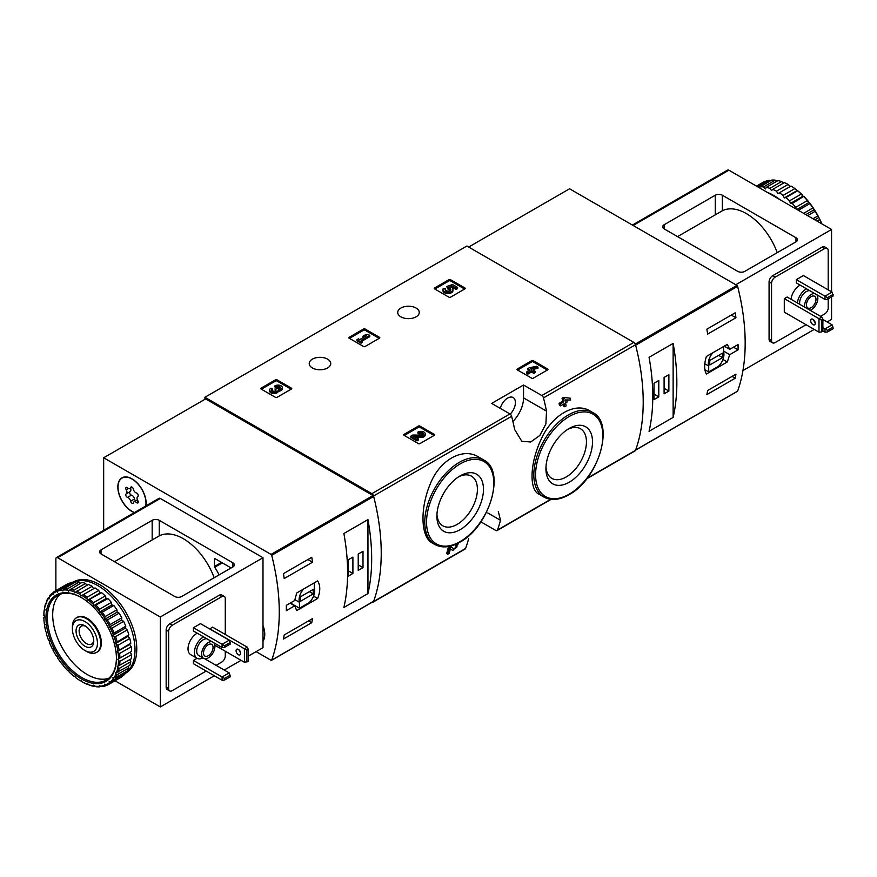 <?xml version="1.0" encoding="UTF-8"?>
<svg xmlns="http://www.w3.org/2000/svg" width="877" height="877" viewBox="0 0 877 877"><rect width="100%" height="100%" fill="white"/><g stroke="black" fill="none" stroke-linecap="round" stroke-linejoin="round"><path stroke-width="1.32" d="M480.859 521.837L495.79 530.453A2.499 1.447 -120 0 0 497.04 530.574A2.499 1.447 -120 0 0 497.456 530.048A197.763 114.185 -120 0 0 500.493 520.291L498.311 511.423M478.601 457.005C462.563 446.832 438.906 460.447 429.829 485.102C419.886 509.186 420.872 537.261 432.175 542.94L434.893 544.507A48.816 28.185 -60 0 1 434.882 488.138A48.816 28.185 -60 0 1 483.698 459.954L478.601 457.005M450.361 548.936L451.787 549.868M447.763 554.253A199.265 115.051 60 0 0 449.331 548.169L448.235 547.544A197.763 114.185 60 0 1 446.656 553.617L447.763 554.253L449.167 553.442A199.265 115.051 -120 0 0 450.383 548.859L452.894 550.504M448.235 547.544L450.186 546.415L454.176 548.947C457.136 547.412 457.761 546.272 456.051 545.527L454.955 544.891A197.763 114.185 60 0 0 455.031 544.573M563.286 404.275A197.763 114.185 60 0 1 563.637 406.15L564.733 406.775L566.136 405.963A199.265 115.051 -120 0 0 565.577 402.949L567.09 402.083A199.265 115.051 -120 0 0 566.717 400.241L566.224 399.945M560.524 405.865A199.265 115.051 60 0 0 560.162 404.023L559.066 403.387A197.763 114.185 60 0 1 559.427 405.229L560.524 405.865L564.163 403.771A199.265 115.051 60 0 1 564.733 406.775M559.066 403.387L562.694 401.293A197.763 114.185 60 0 0 562.058 398.246L563.462 397.424L570.247 398.202L563.462 397.424M590.024 410.973C575.213 401.6 551.721 415.194 541.197 439.202C529.916 462.881 528.952 489.355 538.829 494.146L543.926 497.084A48.816 28.185 -60 0 1 543.926 440.714A48.816 28.185 -60 0 1 592.742 412.541L590.024 410.973M586.68 478.82L635.112 450.866A2.499 1.447 -120 0 0 635.529 450.329A197.763 114.185 -120 0 0 635.529 344.749A2.499 1.447 -120 0 0 633.852 342.403L466.904 246.02L204.922 397.27L204.922 399.32M546.514 411.149A197.763 114.185 -120 0 0 543.477 397.895A2.499 1.447 -120 0 0 541.811 395.549L523.547 385.014L491.69 403.409L509.943 413.944A2.499 1.447 60 0 1 511.62 416.29A197.763 114.185 60 0 1 514.656 429.544L521.804 441.295L530.717 441.997L539.826 435.452L545.9 423.931L546.514 411.149L523.547 397.884L523.547 385.014M372.276 602.17A2.499 1.447 -120 0 0 373.131 602.115A2.499 1.447 -120 0 0 373.547 601.578A197.763 114.185 -120 0 0 373.547 495.998A2.499 1.447 -120 0 0 371.87 493.663L204.922 397.27M468.636 538.686A197.763 114.185 60 0 1 465.599 548.443A2.499 1.447 60 0 1 465.172 548.969L373.131 602.115M517.255 369.842A0.998 0.581 180 0 1 517.255 369.031L517.255 369.842L531.769 378.228A0.998 0.581 180 0 0 533.183 378.228L547.697 369.842A0.998 0.581 180 0 0 547.697 369.031L533.183 360.644L533.183 361.872A0.998 0.581 0 0 0 531.769 361.872L517.605 370.05M533.183 360.644A0.998 0.581 180 0 0 531.769 360.644L517.255 369.031M403.957 435.255A0.998 0.581 180 0 1 403.957 434.433L403.957 435.255L418.472 443.63A0.998 0.581 180 0 0 419.897 443.63L434.411 435.255A0.998 0.581 180 0 0 434.411 434.433L419.897 426.058L419.897 427.274A0.998 0.581 0 0 0 418.472 427.274L404.319 435.452M419.897 426.058A0.998 0.581 180 0 0 418.472 426.058L403.957 434.433M349.09 338.16A0.998 0.581 180 0 1 349.09 337.349L349.09 338.16L363.604 346.547A0.998 0.581 180 0 0 365.018 346.547L379.533 338.16A0.998 0.581 180 0 0 379.533 337.349L365.018 328.963L365.018 330.19A0.998 0.581 0 0 0 363.604 330.19L349.441 338.369M365.018 328.963A0.998 0.581 180 0 0 363.604 328.963L349.09 337.349M261.039 388.993A0.998 0.581 180 0 1 261.039 388.182L261.039 388.993L275.553 397.38A0.998 0.581 180 0 0 276.968 397.38L291.482 388.993A0.998 0.581 180 0 0 291.482 388.182L276.968 379.796L276.968 381.024A0.998 0.581 0 0 0 275.553 381.024L261.39 389.202M276.968 379.796A0.998 0.581 180 0 0 275.553 379.796L261.039 388.182M434.51 288.84A0.998 0.581 180 0 1 434.51 288.018L434.51 288.84L449.024 297.226A0.998 0.581 180 0 0 450.449 297.226L464.963 288.84A0.998 0.581 180 0 0 464.963 288.018L450.449 279.642L450.449 280.87A0.998 0.581 0 0 0 449.024 280.87L434.871 289.048M450.449 279.642A0.998 0.581 180 0 0 449.024 279.642L434.51 288.018M416.104 308.057A10.765 6.216 180 0 1 419.261 312.453A10.765 6.216 180 0 1 408.496 318.658A10.765 6.216 180 0 1 397.73 312.453A10.765 6.216 180 0 1 404.374 306.709A10.765 6.216 180 0 1 416.104 308.057M327.592 359.153A10.765 6.216 180 0 1 330.75 363.549A10.765 6.216 180 0 1 319.984 369.765A10.765 6.216 180 0 1 309.219 363.549A10.765 6.216 180 0 1 315.863 357.805A10.765 6.216 180 0 1 327.592 359.153M456.281 544.025L456.391 544.091A199.265 115.051 60 0 1 456.051 545.527L457.07 545.351M566.717 400.241L565.205 401.107A199.265 115.051 -120 0 0 564.963 399.923L570.62 400.044A199.265 115.051 -120 0 0 570.247 398.202M562.058 398.246L563.155 398.882A199.265 115.051 60 0 1 563.79 401.929L562.694 401.293M456.391 544.091L458.32 543.762L452.927 550.526M449.331 548.169L451.282 547.04M563.155 398.882L564.569 398.059M560.162 404.023L563.79 401.929M460.184 529.631A32.931 19.02 -60 0 1 436.889 516.191A32.931 19.02 -60 0 1 460.184 475.849A32.931 19.02 -60 0 1 483.468 489.3A32.931 19.02 -60 0 1 460.184 529.631M458.616 476.814A28.656 16.542 -60 0 1 471.475 476.178A28.656 16.542 -60 0 1 475.871 499.134A28.656 16.542 -60 0 1 457.147 524.391A28.656 16.542 -60 0 1 442.83 525.805A28.656 16.542 -60 0 1 436.943 514.35M569.217 482.218A32.931 19.02 -60 0 1 545.933 468.767A32.931 19.02 -60 0 1 569.217 428.425A32.931 19.02 -60 0 1 592.512 441.876A32.931 19.02 -60 0 1 569.217 482.218M567.649 429.401A28.656 16.542 -60 0 1 580.519 428.765A28.656 16.542 -60 0 1 584.904 451.721A28.656 16.542 -60 0 1 566.191 476.967A28.656 16.542 -60 0 1 551.863 478.382A28.656 16.542 -60 0 1 545.987 466.926M512.881 421.42A22.528 13.012 120 0 0 523.547 397.884M510.184 414.097A11.017 6.358 120 0 0 513.133 397.544A11.017 6.358 120 0 0 507.619 398.092A11.017 6.358 120 0 0 500.274 408.353M464.602 289.048L450.449 280.87M457.542 287.415L457.542 288.643L456.128 289.465L456.128 288.237L457.542 287.415L452.499 284.51L446.689 286.538L447.928 289.037A2.85 1.644 0 0 1 450.603 290.068M446.689 286.538L447.928 287.809A2.85 1.644 180 0 1 450.811 289.454A2.85 1.644 180 0 1 447.961 291.109A2.85 1.644 180 0 1 445.099 289.454A2.85 1.644 180 0 1 445.363 288.774L443.214 288.555A4.999 2.883 180 0 0 442.962 289.454A4.999 2.883 180 0 0 447.961 292.337A4.999 2.883 180 0 0 452.949 289.454A4.999 2.883 180 0 0 449.824 286.79L452.192 285.957L452.192 287.185L456.128 289.465M452.192 285.957L456.128 288.237M451.502 287.426L452.192 287.185M442.962 289.454L442.962 290.682A4.999 2.883 0 0 0 447.961 293.565A4.999 2.883 0 0 0 452.949 290.682L452.949 289.454M445.363 288.774L445.363 290.002A2.85 1.644 0 0 0 445.308 290.068M447.928 287.809L447.928 289.037M447.533 287.59L447.533 288.807M291.131 389.202L276.968 381.024M278.25 390.046A4.275 2.467 180 0 1 273.865 392.37A4.275 2.467 180 0 1 269.699 389.903L269.699 391.131A4.275 2.467 0 0 0 273.865 393.598A4.275 2.467 0 0 0 278.25 391.274A4.275 2.467 0 0 0 282.295 388.796L282.295 387.579A4.275 2.467 180 0 1 278.25 390.046L278.25 391.274M269.699 389.903A4.275 2.467 180 0 1 270.949 388.16L272.363 388.971L272.363 390.199A2.28 1.315 0 0 0 271.958 390.517M280.037 388.182A2.28 1.315 0 0 0 276.398 387.864L274.983 387.053L274.983 385.825L276.398 386.647A2.28 1.315 180 0 1 278.886 386.351A2.28 1.315 180 0 1 280.3 387.579A2.28 1.315 180 0 1 280.223 387.919A1.995 1.151 180 0 1 276.88 388.434L275.466 389.245A1.995 1.151 180 0 1 276.047 390.068A1.995 1.151 180 0 1 274.567 391.175A2.28 1.315 180 0 1 271.695 389.903A2.28 1.315 180 0 1 272.363 388.971M275.74 390.682A1.995 1.151 0 0 0 275.466 390.473L274.983 388.971M276.398 386.647L276.398 387.864M274.983 385.825A4.275 2.467 180 0 1 279.653 385.288A4.275 2.467 180 0 1 282.295 387.579M379.182 338.369L365.018 330.19M369.798 335.398L368.384 334.586L365.051 334.992L363.034 336.154L366.367 335.748L359.702 339.596L358.397 338.84L356.983 339.651L361.017 341.986L362.431 341.164L361.116 340.408L369.798 335.398L369.798 336.625L362.179 341.021M362.431 341.164L362.431 342.392L361.017 343.214L361.017 341.986M356.983 339.651L356.983 340.879L361.017 343.214M363.034 336.154L363.034 337.382L363.67 337.305M434.049 435.452L419.897 427.274M415.917 437.459L420.828 437.524A4.275 2.467 0 0 0 425.213 435.058L425.213 433.83A4.275 2.467 180 0 1 420.828 436.297L420.828 437.524M422.955 434.444A2.28 1.315 0 0 0 419.327 434.126L417.912 433.304L417.912 432.087L419.327 432.898A2.28 1.315 180 0 1 421.815 432.613A2.28 1.315 180 0 1 423.218 433.83A2.28 1.315 180 0 1 420.883 435.145L412.793 435.036L410.842 436.165L416.904 439.651L418.318 438.84L413.747 436.198L420.828 436.297M418.318 438.84L418.318 440.068L416.904 440.879L416.904 439.651M410.842 436.165L410.842 437.382L416.904 440.879M419.327 432.898L419.327 434.126M417.912 432.087A4.275 2.467 180 0 1 422.571 431.55A4.275 2.467 180 0 1 425.213 433.83M547.347 370.05L533.183 361.872M537.963 367.079L536.549 366.268L529.182 367.836L527.768 368.658L530.092 369.995L526.452 372.089L527.866 372.911L531.506 370.807L533.819 372.155L535.233 371.333L532.909 369.995L534.433 369.118L533.019 368.307L531.506 369.184L530.596 368.658L537.963 367.079L537.963 368.307L534.356 369.074M534.433 369.118L533.972 370.609M535.233 371.333L535.233 372.561L533.819 373.372L533.819 372.155M531.506 370.807L531.506 372.034L533.819 373.372M527.866 372.911L527.866 374.139L531.506 372.034M526.452 372.089L526.452 373.317L527.866 374.139M527.768 368.658L527.768 369.886L529.028 370.609M729.73 354.659L738.072 349.846A197.763 114.185 -120 0 0 738.072 344.529L729.73 349.342L727.307 344.398L706.391 356.468C704.067 363.966 704.067 369.831 706.391 374.051L727.307 361.971L729.73 354.659L723.58 351.107M737.173 391.383A0.998 0.581 -120 0 0 737.612 391.131A197.763 114.185 -120 0 0 737.612 286.351A0.998 0.581 -120 0 0 736.943 285.42L569.579 188.785L468.68 247.04M737.612 391.131L635.65 450A197.763 114.185 -120 0 0 635.65 345.22L737.612 286.351M735.946 374.161A197.763 114.185 60 0 1 735.2 378.228L706.873 394.584A197.763 114.185 -120 0 0 707.618 390.517L735.946 374.161M706.873 329.171L735.2 312.815A197.763 114.185 60 0 1 735.946 317.748L707.618 334.104A197.763 114.185 -120 0 0 706.873 329.171M673.13 417.397A197.763 114.185 -120 0 0 673.13 343.422L673.13 417.397L649.057 431.298A197.763 114.185 60 0 0 649.057 357.323L673.13 343.422M738.072 349.846L733.468 347.182M729.73 349.342L724.227 346.174M727.307 361.971L722.955 359.471M704.889 369.721L708.704 371.925L718.46 366.301A11.017 6.358 120 0 0 723.58 352.083L723.58 346.547M712.968 352.675A11.017 6.358 120 0 0 708.704 366.027L708.704 371.925M704.79 363.758L708.704 366.027M709.767 364.975L722.516 357.619L722.516 353.124L709.767 360.48L709.767 364.975M718.625 355.371L722.516 357.619M732.054 376.408L735.2 378.228M731.297 315.073L735.946 317.748M654.012 399.627L658.791 396.864L658.791 380.508L654.012 383.271L654.012 399.627M664.097 393.795L668.877 391.043L668.877 374.687L664.097 377.45L664.097 393.795M664.097 388.281L668.877 391.043M654.012 394.102L658.791 396.864M827.482 297.632L825.005 296.196L832.087 292.107L833.15 295.998L827.482 299.265L827.482 297.632L833.15 294.365M825.005 299.474L825.005 296.196L796.327 279.642L796.327 282.909L825.005 299.474L827.482 299.265M832.087 292.107L803.409 275.553L796.327 279.642M827.482 330.333L825.005 328.908L832.087 324.819L833.15 328.7L827.482 331.966L827.482 330.333L833.15 327.066M822.878 330.947L825.005 332.175L827.482 331.966M825.005 332.175L825.005 328.908L822.878 327.68M832.087 324.819L822.878 319.502M722.341 195.231L795.976 237.744A5.01 2.894 180 0 1 797.445 239.783A5.01 2.894 180 0 1 795.976 241.833L744.825 271.366A5.01 2.894 180 0 1 737.743 271.366L664.097 228.853A5.01 2.894 180 0 1 662.639 226.803A5.01 2.894 180 0 1 664.097 224.764L715.259 195.231A5.01 2.894 180 0 1 722.341 195.231L722.341 210.776A49.561 28.612 -120 0 1 777.241 252.642M677.548 236.615L722.341 210.776M831.56 291.8L831.56 229.467L735.792 284.751M831.56 229.467L728.886 170.193A2.499 1.447 -120 0 0 727.636 170.061L632.394 225.049M831.56 296.919L831.56 319.403L827.132 321.958M814.207 329.412L742.94 370.565M828.195 289.859L828.195 250.614A5.01 2.894 120 0 0 827.154 248.323L824.676 246.897A5.01 2.894 120 0 0 822.177 247.139L772.615 275.762A5.01 2.894 120 0 0 769.074 281.89L769.074 339.125A5.01 2.894 120 0 0 770.105 341.416L772.582 342.841A5.01 2.894 120 0 0 775.093 342.6L806.062 324.72M827.154 248.323A5.01 2.894 120 0 0 824.654 248.575L775.093 277.187A5.01 2.894 120 0 0 771.552 283.326L771.552 340.55A5.01 2.894 120 0 0 772.582 342.841M820.576 316.334L824.654 313.988A5.01 2.894 120 0 0 828.195 307.849L828.195 298.86M791.021 299.265A12.64 7.301 -60 0 1 800.142 285.113M821.815 317.046L818.986 318.68L818.986 332.175L784.29 312.146L784.29 298.651L787.118 297.018L821.815 317.046L822.878 319.294L821.464 320.116L784.29 298.651M818.986 332.175L821.464 331.966L821.464 320.116M812.968 319.294A3.256 1.875 60 0 1 815.095 322.166A3.256 1.875 60 0 1 814.59 324.775A3.256 1.875 60 0 1 812.968 324.611A3.256 1.875 60 0 1 810.841 321.749A3.256 1.875 60 0 1 811.335 319.14A3.256 1.875 60 0 1 812.968 319.294M813.582 319.754A3.256 1.875 -120 0 0 815.182 322.528M821.464 331.966L822.878 331.155L822.878 319.294M816.728 294.683A9.384 5.415 -60 0 1 817.835 298.29A9.384 5.415 -60 0 1 810.14 310.305M804.647 307.136A9.384 5.415 -60 0 1 807.607 297.752A9.384 5.415 -60 0 1 814.876 293.62M815.983 299.364A6.764 3.903 -60 0 1 813.034 306.172A6.764 3.903 -60 0 1 807.816 307.98A6.764 3.903 -60 0 1 807.816 300.175A6.764 3.903 -60 0 1 814.58 296.273A6.764 3.903 -60 0 1 815.983 299.364M799.692 304.275A9.384 5.415 -60 0 1 802.652 294.891A9.384 5.415 -60 0 1 809.92 290.758M797.39 302.949A12.64 7.301 -60 0 1 806.511 288.796M790.309 186.483L788.182 184.422A53.826 31.079 -120 0 0 784.4 182.624L772.725 189.366A53.826 31.079 -120 0 1 776.496 191.164L777.921 193.631L791.054 186.056A52.817 30.498 -120 0 1 796.075 189.465L794.803 188.632L783.117 195.374A53.826 31.079 -120 0 0 779.346 192.808M788.182 184.422L776.496 191.164M781.593 181.572L769.918 188.314A53.826 31.079 -120 0 0 766.257 187.338L777.932 180.596A53.826 31.079 -120 0 1 781.593 181.572L783.665 183.052M775.257 180.169L763.571 186.911A53.826 31.079 -120 0 0 760.14 186.779L771.826 180.037A53.826 31.079 -120 0 1 775.257 180.169L777.132 181.057M756.906 186.362L766.246 180.98A53.826 31.079 -120 0 1 769.359 180.256L757.838 186.9M756.489 186.121L762.694 182.548A53.826 31.079 -120 0 1 764.064 181.835L756.555 186.165M821.53 223.679A53.826 31.079 -120 0 0 819.655 219.535L817.013 221.07M821.859 223.865A52.817 30.498 -120 0 0 819.392 218.472L817.824 215.961L813.001 218.746M817.824 215.961A53.826 31.079 -120 0 0 815.139 211.313L807.64 215.654M818.449 216.619A52.817 30.498 -120 0 0 814.876 210.447L812.957 207.948L803.617 213.33M812.957 207.948A53.826 31.079 -120 0 0 809.855 203.639L798.344 210.283M813.757 208.704A52.817 30.498 -120 0 0 809.624 202.982L808.616 202.708L807.388 200.57L795.702 207.312A53.826 31.079 -120 0 0 792.271 203.486L803.781 196.295L802.828 196.262L801.271 194.069L789.585 200.811A53.826 31.079 -120 0 0 785.924 197.566L797.61 190.813L796.667 190.791L796.075 189.465M807.388 200.57A53.826 31.079 -120 0 0 803.946 196.733M801.271 194.069A53.826 31.079 -120 0 0 797.61 190.813M794.803 188.632A53.826 31.079 -120 0 0 791.032 186.067M819.655 219.535L819.392 218.472M815.139 211.313L814.876 210.447M809.855 203.639L809.624 202.982M808.342 201.392A52.817 30.498 -120 0 0 803.781 196.295M802.389 194.913A52.817 30.498 -120 0 0 797.522 190.594M779.938 199.66A52.565 30.355 -120 0 0 773.678 195.428A52.565 30.355 -120 0 0 767.408 192.425M795.702 207.312L796.042 208.956M789.585 200.811L790.44 203.409L792.271 203.486M783.117 195.374L784.279 197.95L785.924 197.566M769.918 188.314L771.563 190.605L772.725 189.366M763.571 186.911L765.402 188.95L766.257 187.338M759.8 188.04L760.14 186.779M796.667 190.791L784.279 197.95M802.828 196.262L790.44 203.409M808.616 202.708L796.919 209.46M813.845 209.954L805.799 214.591M818.351 217.77L814.832 219.809M294.683 600.515L286.33 605.338A197.763 114.185 60 0 1 286.33 610.655L294.683 605.832L296.722 610.567L317.638 598.498C320.478 591.295 320.478 585.43 317.638 580.914L296.722 592.984L294.683 600.515M103.672 530.311L103.672 457.772L271.037 554.407A0.998 0.581 60 0 1 271.706 555.338A197.763 114.185 60 0 1 271.706 660.118A0.998 0.581 60 0 1 271.037 660.282L256.084 651.644M103.672 457.772L205.635 398.903L372.999 495.538A0.998 0.581 60 0 1 373.668 496.47A197.763 114.185 60 0 1 373.668 601.249A0.998 0.581 60 0 1 373.229 601.501M284.203 578.557A197.763 114.185 -120 0 0 283.457 573.635L311.773 557.279A197.763 114.185 60 0 1 312.53 562.212L284.203 578.557M311.773 622.681L283.457 639.037A197.763 114.185 -120 0 0 284.203 634.97L312.53 618.625A197.763 114.185 60 0 1 311.773 622.681L308.627 620.872M343.883 533.512A197.763 114.185 60 0 1 343.883 607.487L367.956 593.586A197.763 114.185 -120 0 0 367.956 519.622L343.883 533.512M262.99 625.433A20.028 11.565 60 0 1 262.99 641.273M134.28 512.639A20.028 11.565 60 0 1 119.393 495.362A20.028 11.565 60 0 1 121.98 477.833A20.028 11.565 60 0 1 131.999 478.831A20.028 11.565 60 0 1 145.977 505.886M84.916 621.541A17.726 10.228 60 0 1 97.446 643.247A17.726 10.228 60 0 1 84.905 650.482A17.726 10.228 60 0 1 72.374 628.776A17.726 10.228 60 0 1 84.916 621.541M84.916 625.794L84.916 625.794A12.519 7.224 60 0 1 93.762 641.12A12.519 7.224 60 0 1 84.916 646.228A12.519 7.224 60 0 1 76.058 630.903A12.519 7.224 60 0 1 84.916 625.794M72.374 628.776L72.374 626.891A20.028 11.565 60 0 1 76.529 617.726A20.028 11.565 60 0 1 86.538 618.713A20.028 11.565 60 0 1 99.627 636.362A20.028 11.565 60 0 1 96.547 652.411A20.028 11.565 60 0 1 86.538 651.425L84.905 650.482M93.729 640.166A10.349 5.975 60 0 1 91.614 644.091A10.349 5.975 60 0 1 81.265 638.116A10.349 5.975 60 0 1 81.265 626.167A10.349 5.975 60 0 1 85.716 626.299M294.683 605.832L290.079 603.179M317.638 598.498L313.549 596.13M303.705 588.96A11.017 6.358 120 0 0 299.452 602.313L299.452 608.21L309.208 602.576A11.017 6.358 120 0 0 314.317 588.357L314.317 582.832M294.815 599.627L299.452 602.313M290.408 602.992L299.452 608.21M313.253 589.41L300.515 596.766L300.515 601.26L313.253 593.904L313.253 589.41M309.362 591.657L313.253 593.904M307.882 559.526L312.53 562.212M363.001 551.282L358.222 554.045L358.222 570.401L363.001 567.638L363.001 551.282M352.905 557.114L348.125 559.866L348.125 576.222L352.905 573.459L352.905 557.114M367.956 593.586L367.956 519.622M348.125 570.708L352.905 573.459M358.222 564.876L363.001 567.638M134.499 512.508A19.776 11.423 60 0 1 118.011 487.108A19.776 11.423 60 0 1 122.111 478.053A19.776 11.423 60 0 1 138.489 484.619A19.776 11.423 60 0 1 145.757 506.007M130.64 501.227A3.464 1.995 -120 0 0 127.549 497.391A1.973 1.14 -120 0 1 125.948 495.746A1.973 1.14 -120 0 1 126.167 493.904A1.973 1.14 -120 0 1 126.189 493.883A3.464 1.995 60 0 0 126.244 493.861A3.464 1.995 60 0 0 126.189 489.772A1.973 1.14 -120 0 1 126.167 487.437A1.973 1.14 -120 0 1 127.549 487.842A3.464 1.995 -120 0 0 129.982 488.533A3.464 1.995 -120 0 0 130.64 487.557A1.973 1.14 -120 0 1 131.002 487.009A1.973 1.14 -120 0 1 132.372 487.382A1.973 1.14 -120 0 1 133.359 489.136A3.464 1.995 -120 0 0 136.439 492.973A1.973 1.14 -120 0 1 138.04 494.617A1.973 1.14 -120 0 1 137.832 496.459L137.799 496.481A1.973 1.14 -120 0 0 137.832 496.459L137.744 496.503A3.464 1.995 -120 0 0 137.799 500.581A1.973 1.14 -120 0 1 137.832 502.916A1.973 1.14 -120 0 1 136.439 502.521A3.464 1.995 -120 0 0 134.006 501.83A3.464 1.995 -120 0 0 133.359 502.795A1.973 1.14 -120 0 1 132.986 503.354A1.973 1.14 -120 0 1 131.616 502.97A1.973 1.14 -120 0 1 130.64 501.227L134.532 498.98A3.464 1.995 -120 0 0 131.451 495.143L127.549 497.391M130.015 491.679A1.973 1.14 -120 0 0 129.862 493.543A1.973 1.14 -120 0 0 131.451 495.143M126.288 493.828L130.081 491.635A3.464 1.995 -120 0 0 130.136 491.602A3.464 1.995 -120 0 0 130.465 488.259M134.532 498.98A1.973 1.14 -120 0 0 135.672 500.866M262.99 625.871A19.776 11.423 60 0 1 262.99 640.835M204.604 658.715L229.182 672.9L230.234 676.792L224.578 680.059L224.578 678.425L222.1 676.989L222.1 680.256L224.578 680.059M229.182 672.9L222.1 676.989L193.422 660.436L193.422 663.703L222.1 680.256M230.234 675.147L224.578 678.425M222.1 647.555L193.422 631.001L193.422 627.735L200.504 623.646L229.182 640.199L230.234 644.08L224.578 647.358L224.578 645.713L222.1 644.288L222.1 647.555L224.578 647.358M229.182 640.199L222.1 644.288L193.422 627.735M230.234 642.446L224.578 645.713M101.019 553.946L174.655 596.459A5.01 2.894 0 0 0 181.736 596.459L232.898 566.926A5.01 2.894 0 0 0 234.356 564.876A5.01 2.894 0 0 0 232.898 562.837L159.252 520.324A5.01 2.894 0 0 0 152.17 520.324L101.019 549.857A5.01 2.894 0 0 0 99.55 551.896A5.01 2.894 0 0 0 101.019 553.946L101.019 549.857M214.163 577.735A49.561 28.612 -120 0 0 159.252 535.869L114.47 561.708M55.876 590.627L55.876 558.748A2.499 1.447 60 0 1 56.402 557.597A2.499 1.447 60 0 1 57.652 557.728L160.316 617.002L160.316 706.939L214.306 675.761M224.216 670.039L241.043 660.326M248.301 656.139L262.99 647.664L262.99 557.728L160.316 498.454A2.499 1.447 60 0 0 159.066 498.322L56.402 557.597M160.316 706.939L115.008 680.782M160.316 617.002L262.99 557.728M225.279 634.477L225.279 598.706A5.01 2.894 120 0 0 224.249 596.415L221.771 594.979A5.01 2.894 120 0 0 219.261 595.231L169.7 623.843A5.01 2.894 120 0 0 166.159 629.982L166.159 687.206A5.01 2.894 120 0 0 167.2 689.508L169.678 690.933A5.01 2.894 120 0 0 172.177 690.681L206.161 671.058M214.481 559.153L215.194 558.748A0.998 0.581 60 0 0 214.481 559.153L214.481 566.487A0.998 0.581 60 0 0 214.733 567.266A48.027 27.724 60 0 1 219.118 574.873M215.194 558.748L230.892 567.814A0.998 0.581 60 0 1 231.1 567.956M216.082 665.336L221.738 662.069A5.01 2.894 120 0 0 225.279 655.941L225.279 651.227M224.249 596.415A5.01 2.894 120 0 0 221.738 596.667L172.177 625.279A5.01 2.894 120 0 0 168.636 631.407L168.636 688.642A5.01 2.894 120 0 0 169.678 690.933M202.872 657.925A12.64 7.301 -60 0 1 197.007 658.298L190.638 654.626A12.64 7.301 -60 0 1 188.018 648.837A12.64 7.301 -60 0 1 197.226 633.205M214.843 645.209L244.409 662.278L248.301 661.247L248.301 649.397L247.237 647.149L212.541 627.121L209.713 628.962M197.062 658.331L193.422 660.436M239.004 649.846A3.256 1.875 -120 0 0 240.605 652.62M238.391 649.397A3.256 1.875 60 0 1 240.506 652.258A3.256 1.875 60 0 1 240.013 654.867A3.256 1.875 60 0 1 236.757 652.992A3.256 1.875 60 0 1 236.757 649.232A3.256 1.875 60 0 1 238.391 649.397M209.713 628.754L244.409 648.783L244.409 662.278M248.301 649.397L246.886 650.208L246.886 662.069M246.886 650.208L244.409 648.783L247.237 647.149M213.813 642.775A9.384 5.415 -60 0 1 212.497 653.716A9.384 5.415 -60 0 1 203.596 658.342A9.384 5.415 -60 0 1 201.655 654.045A9.384 5.415 -60 0 1 205.152 645.264A9.384 5.415 -60 0 1 211.971 641.712M203.508 652.97A6.764 3.903 -60 0 1 206.457 646.174A6.764 3.903 -60 0 1 211.664 644.365A6.764 3.903 -60 0 1 211.664 652.17A6.764 3.903 -60 0 1 204.911 656.073A6.764 3.903 -60 0 1 203.508 652.97M203.596 658.342L198.64 655.481A9.384 5.415 -60 0 1 196.7 651.183A9.384 5.415 -60 0 1 200.197 642.402A9.384 5.415 -60 0 1 207.016 638.851M197.007 658.298A12.64 7.301 -60 0 1 194.398 652.51A12.64 7.301 -60 0 1 203.607 636.877M73.065 582.142L73.317 581.999A52.565 30.355 60 0 1 125.882 612.354A52.565 30.355 60 0 1 125.882 673.054L125.641 673.196M43.85 615.742A52.817 30.498 60 0 1 44.288 610.195L45.144 609.997L44.541 608.671A52.817 30.498 60 0 1 45.845 603.804L46.799 603.836L46.349 602.499A52.817 30.498 60 0 1 48.487 598.443L49.496 598.717L49.222 597.401A52.817 30.498 60 0 1 52.116 594.299L53.146 594.792L53.058 593.543A52.817 30.498 60 0 1 56.621 591.482L57.663 592.194L57.75 591.043A52.817 30.498 60 0 1 61.883 590.089L62.892 590.977L63.155 589.98A52.817 30.498 60 0 1 67.726 590.155L68.669 591.208L69.108 590.374A52.817 30.498 60 0 1 73.986 591.679L74.841 592.863L75.433 592.216A52.817 30.498 60 0 1 80.454 594.606L81.188 595.889L81.934 595.461A52.817 30.498 60 0 1 86.955 598.87L87.547 600.197L88.402 600A52.817 30.498 60 0 1 93.269 604.319L93.718 605.667L94.661 605.7A52.817 30.498 60 0 1 99.222 610.798L99.496 612.113L100.504 612.387A52.817 30.498 60 0 1 104.637 618.11L104.725 619.359L105.755 619.853A52.817 30.498 60 0 1 109.329 626.025L109.23 627.176L110.272 627.877A52.817 30.498 60 0 1 113.166 634.323L112.892 635.321L113.9 636.22A52.817 30.498 60 0 1 116.027 642.72L115.589 643.554L116.531 644.606A52.817 30.498 60 0 1 117.836 650.986L117.244 651.633L118.099 652.806A52.817 30.498 60 0 1 118.538 658.868L117.803 659.285L118.538 660.567A52.817 30.498 60 0 1 118.099 666.114L117.244 666.312L117.836 667.638A52.817 30.498 60 0 1 116.531 672.506L115.589 672.473L116.027 673.821A52.817 30.498 60 0 1 113.9 677.866L112.892 677.592L113.166 678.908A52.817 30.498 60 0 1 110.272 682.01L109.23 681.517L109.329 682.766A52.817 30.498 60 0 1 105.755 684.827L104.725 684.126L104.637 685.266A52.817 30.498 60 0 1 100.504 686.22L99.496 685.332L99.222 686.34A52.817 30.498 60 0 1 94.661 686.154L93.718 685.101L93.269 685.935A52.817 30.498 60 0 1 88.402 684.63L87.547 683.457L86.955 684.093A52.817 30.498 60 0 1 81.934 681.703L81.188 680.42L80.454 680.848A52.817 30.498 60 0 1 75.433 677.439L74.841 676.112L73.986 676.31A52.817 30.498 60 0 1 69.108 671.99L68.669 670.653L67.726 670.609A52.817 30.498 60 0 1 63.155 665.511L62.892 664.196L61.883 663.922A52.817 30.498 60 0 1 57.75 658.199L57.663 656.95L56.621 656.456A52.817 30.498 60 0 1 53.058 650.285L53.146 649.133L52.116 648.432A52.817 30.498 60 0 1 49.222 641.997L49.496 640.988L48.487 640.1A52.817 30.498 60 0 1 46.349 633.589L46.799 632.755L45.845 631.703A52.817 30.498 60 0 1 44.541 625.323L45.144 624.687L44.288 623.503A52.817 30.498 60 0 1 43.85 617.441L44.584 617.024L43.872 614.141A53.826 31.079 60 0 1 44.201 609.975L44.935 609.548M44.541 608.671L44.694 607.016A53.826 31.079 60 0 1 45.681 603.354L46.481 602.894M46.349 602.499L46.645 600.833A53.826 31.079 60 0 1 48.257 597.785L49.276 597.193M49.222 597.401L49.682 595.757A53.826 31.079 60 0 1 51.853 593.433L53.475 592.49M53.058 593.543L53.683 591.964A53.826 31.079 60 0 1 54.988 591.131A53.826 31.079 60 0 1 56.358 590.418L68.044 583.676A53.826 31.079 60 0 0 66.674 584.389L54.988 591.131M57.75 591.043L58.551 589.563L70.226 582.821A53.826 31.079 60 0 1 73.339 582.098A52.565 30.355 60 0 1 124.117 613.374A52.565 30.355 60 0 1 125.806 672.966A53.826 31.079 60 0 1 123.635 675.323L111.949 682.065L110.272 682.01M58.551 589.563A53.826 31.079 60 0 1 61.653 588.851L73.339 582.098L74.161 582.832M63.155 589.98L64.12 588.631L75.806 581.879A53.826 31.079 60 0 1 79.237 582.01L67.551 588.763L67.726 590.155M64.12 588.631A53.826 31.079 60 0 1 67.551 588.763M69.108 590.374L81.912 582.438A53.826 31.079 60 0 1 85.573 583.413L73.898 590.166L73.986 591.679M70.237 589.18A53.826 31.079 60 0 1 73.898 590.166M75.433 592.216L88.38 584.466A53.826 31.079 60 0 1 92.162 586.264L80.476 593.005L80.454 594.606M76.705 591.208A53.826 31.079 60 0 1 80.476 593.005M81.934 595.461L95.012 587.908A53.826 31.079 60 0 1 98.783 590.473L87.097 597.215L86.955 598.87M83.326 594.65A53.826 31.079 60 0 1 87.097 597.215M88.402 600L101.589 592.666A53.826 31.079 60 0 1 105.251 595.911L93.565 602.652L93.269 604.319M89.903 599.408A53.826 31.079 60 0 1 93.565 602.652M94.661 605.7L107.926 598.585A53.826 31.079 60 0 1 111.368 602.411L99.682 609.153L99.222 610.798M96.251 605.327A53.826 31.079 60 0 1 99.682 609.153M100.504 612.387L102.149 612.234L113.835 605.481A53.826 31.079 60 0 1 116.937 609.789L105.251 616.531L104.637 618.11M102.149 612.234A53.826 31.079 60 0 1 105.251 616.531M105.755 619.853L107.443 619.907L119.119 613.166A53.826 31.079 60 0 1 121.804 617.803L110.118 624.545L109.329 626.025M107.443 619.907A53.826 31.079 60 0 1 110.118 624.545M110.272 627.877L111.949 628.129L123.635 621.387A53.826 31.079 60 0 1 125.806 626.222L114.12 632.964L113.166 634.323M111.949 628.129A53.826 31.079 60 0 1 114.12 632.964M113.9 636.22L115.545 636.636L127.231 629.894A53.826 31.079 60 0 1 128.831 634.784L116.027 642.72M115.545 636.636A53.826 31.079 60 0 1 117.156 641.536M116.531 644.606L118.121 645.187L129.807 638.445A53.826 31.079 60 0 1 130.794 643.236L117.836 650.986M118.121 645.187A53.826 31.079 60 0 1 119.108 649.978M118.099 652.806L119.601 653.508L131.287 646.766A53.826 31.079 60 0 1 131.616 651.315L118.538 658.868M119.601 653.508A53.826 31.079 60 0 1 119.93 658.057M118.538 660.567L119.93 661.346L131.616 654.604A53.826 31.079 60 0 1 131.287 658.77L118.099 666.114M119.93 661.346A53.826 31.079 60 0 1 119.601 665.522M117.836 667.638L119.108 668.471L130.794 661.729A53.826 31.079 60 0 1 129.807 665.391L116.531 672.506M119.108 668.471A53.826 31.079 60 0 1 118.121 672.133M116.027 673.821L117.156 674.665L128.831 667.923A53.826 31.079 60 0 1 127.231 670.96L115.545 677.702L113.9 677.866M117.156 674.665A53.826 31.079 60 0 1 115.545 677.702M113.166 678.908L114.12 679.73L125.806 672.988L125.586 671.914M114.12 679.73A53.826 31.079 60 0 1 111.949 682.065M109.329 682.766L110.118 683.523L121.804 676.781A53.826 31.079 60 0 1 120.5 677.614L108.814 684.356A53.826 31.079 60 0 1 107.443 685.069L105.755 684.827M110.118 683.523A53.826 31.079 60 0 1 108.814 684.356M104.637 685.266L105.251 685.924L106.873 684.992M105.251 685.924A53.826 31.079 60 0 1 102.149 686.647L100.504 686.22M99.222 686.34L100.712 686.274M99.682 686.866A53.826 31.079 60 0 1 96.251 686.735L94.661 686.154M93.269 685.935L94.376 685.847M93.565 686.307A53.826 31.079 60 0 1 89.903 685.332L88.402 684.63M86.955 684.093L87.843 683.852M87.097 684.279A53.826 31.079 60 0 1 83.326 682.481L81.934 681.703M48.257 597.785L48.487 598.443M51.853 593.433L52.116 594.299M56.358 590.418L56.621 591.482M61.653 588.851L61.883 590.089M81.188 678.831A49.814 28.766 60 0 1 45.966 617.814A49.814 28.766 60 0 1 81.188 597.478A49.814 28.766 60 0 1 116.422 658.495A49.814 28.766 60 0 1 81.188 678.831M116.422 658.079A48.816 28.185 60 0 1 106.303 680.026A48.816 28.185 60 0 1 81.901 677.603A48.816 28.185 60 0 1 50.011 634.586A48.816 28.185 60 0 1 57.498 595.472A48.816 28.185 60 0 1 81.55 597.686M108.814 678.239A48.816 28.185 60 0 1 87.207 674.534A48.816 28.185 60 0 1 56.084 633.95A48.816 28.185 60 0 1 60.294 594.189M76.869 617.54A20.028 11.565 60 0 1 87.207 618.329A20.028 11.565 60 0 1 101.37 642.852A20.028 11.565 60 0 1 96.887 652.214M80.399 583.315L79.237 582.01M86.933 585.299L85.573 583.413M93.587 588.73L92.162 586.264M101.589 592.666L99.945 593.038L98.783 590.473M107.926 598.585L106.106 598.509L105.251 595.911M113.835 605.481L111.883 604.966L111.368 602.411M119.119 613.166L117.112 612.201L116.937 609.789M123.635 621.387L121.629 620.017L121.804 617.803M127.231 629.894L125.29 628.173L125.806 626.222M129.807 638.445L127.987 636.406L128.831 634.784M131.287 646.766L129.632 644.474L130.794 643.236M131.616 654.604L130.191 652.137L117.803 659.285M130.794 661.729L129.84 659.614M128.831 667.923L128.294 666.268M117.244 651.633L129.632 644.474M115.589 643.554L127.987 636.406M112.892 635.321L125.29 628.173M109.23 627.176L121.629 620.017M104.725 619.359L117.112 612.201M99.496 612.113L111.883 604.966M93.718 605.667L106.106 598.509M87.547 600.197L99.945 593.038M497.456 530.048L550.668 499.32M587.097 478.294L635.529 450.329M543.477 397.895L635.529 344.749M373.547 495.998L511.62 416.29M373.547 601.578L465.599 548.443M541.811 395.549L633.852 342.403M371.87 493.663L509.943 413.944M460.184 541.58A47.566 27.461 -60 0 1 431.056 500.142A47.566 27.461 -60 0 1 489.311 466.509A47.566 27.461 -60 0 1 460.184 541.58M569.217 494.157A47.566 27.461 -60 0 1 540.089 452.718A47.566 27.461 -60 0 1 598.344 419.085A47.566 27.461 -60 0 1 569.217 494.157M500.493 520.291L487.798 512.968M464.963 288.018L464.963 288.84M449.024 279.642L449.024 280.87M291.482 388.182L291.482 388.993M275.553 379.796L275.553 381.024M275.466 389.245L275.466 390.473M379.533 337.349L379.533 338.16M363.604 328.963L363.604 330.19M434.411 434.433L434.411 435.255M418.472 426.058L418.472 427.274M547.697 369.031L547.697 369.842M531.769 360.644L531.769 361.872M635.299 344.102L736.943 285.42M795.976 241.833L795.976 237.744M664.097 228.853L664.097 224.764M715.259 214.843L715.259 195.231M728.886 170.193L633.128 225.477M775.093 277.187L772.615 275.762M824.654 248.575L822.177 247.139M771.552 283.326L769.074 281.89M771.552 340.55L769.074 339.125M373.668 601.249L271.706 660.118M373.668 496.47L271.706 555.338M372.999 495.538L271.037 554.407M128.459 488.467L126.189 489.772M131.671 486.965L130.64 487.557M138.182 501.512L136.439 502.521M159.252 520.324L159.252 535.869M152.17 520.324L152.17 539.936M57.652 557.728L160.316 498.454M232.898 562.837L232.898 566.926M214.733 567.266L222.341 562.87M214.481 566.487L221.541 562.409M221.738 596.667L219.261 595.231M172.177 625.279L169.7 623.843M168.636 631.407L166.159 629.982M168.636 688.642L166.159 687.206M497.04 530.574L551.096 499.364M458.32 543.762L457.651 543.378M434.893 544.507C442.008 548.333 450.35 547.544 459.921 542.15C489.377 526.847 506.259 470.631 483.698 459.954M543.926 497.084C551.041 500.91 559.394 500.131 568.965 494.727C598.421 479.423 615.292 423.207 592.742 412.541M635.595 450.142L737.436 391.339M373.503 601.469L271.541 660.326M96.547 652.411L97.226 652.028M76.529 617.726L77.198 617.331M122.111 478.053L123.69 477.143M130.136 491.602L126.244 493.861M132.208 487.25L129.982 488.533M137.426 499.857L134.006 501.83"/></g></svg>
